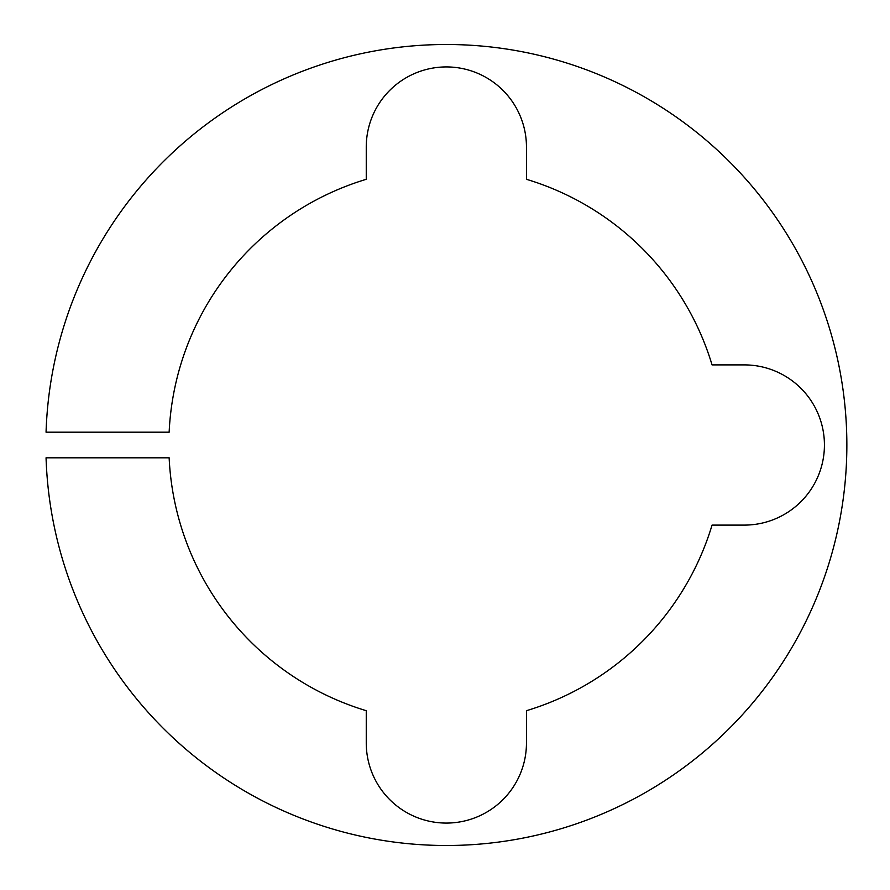 <?xml version="1.0" encoding="UTF-8"?>
<svg xmlns="http://www.w3.org/2000/svg" width="890" height="890" viewBox="0 0 890 890"><rect width="100%" height="100%" fill="white"/><g stroke="black" fill="none" stroke-linecap="round" stroke-linejoin="round"><path stroke-width="1.33" d="M526.457 742.972A80.1 80.1 0 0 1 446.357 823.072A80.1 80.1 0 0 1 366.257 742.972L366.257 710.698A277.513 277.513 0 0 1 169.144 457.816L46.057 457.816A400.5 400.5 0 0 0 446.357 845.5A400.5 400.5 0 0 0 846.857 445A400.5 400.5 0 0 0 446.357 44.5A400.5 400.5 0 0 0 46.057 432.184L169.144 432.184A277.513 277.513 0 0 1 366.257 179.302L366.257 147.028A80.1 80.1 0 0 1 446.357 66.928A80.1 80.1 0 0 1 526.457 147.028L526.457 179.302A277.513 277.513 0 0 1 712.056 364.9L744.329 364.9A80.1 80.1 0 0 1 824.429 445A80.1 80.1 0 0 1 744.329 525.1L712.056 525.1A277.513 277.513 0 0 1 526.457 710.698L526.457 742.972M804.838 623.59A400.5 400.5 0 0 1 624.947 803.481M267.768 803.481A400.5 400.5 0 0 1 87.876 623.59"/></g></svg>
